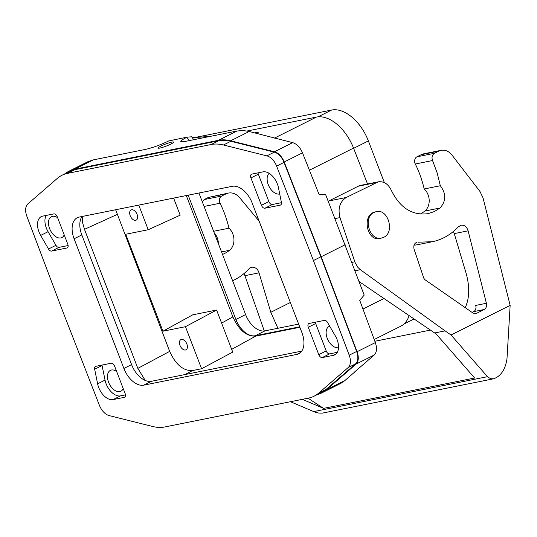 <?xml version="1.0" encoding="UTF-8"?>
<svg xmlns="http://www.w3.org/2000/svg" width="537" height="537" viewBox="0 0 537 537"><rect width="100%" height="100%" fill="white"/><g stroke="black" fill="none" stroke-linecap="round" stroke-linejoin="round"><path stroke-width="0.81" d="M296.82 354.407L143.755 385.157A20.748 12.458 -116.6 0 1 123.886 368.456L74.113 238.784A20.748 12.458 63.4 0 1 77.308 217.72A20.748 12.458 63.4 0 1 79.228 217.062L232.299 186.312A20.748 12.458 -116.6 0 1 252.168 203.013L301.942 332.685A20.748 12.458 63.4 0 1 298.747 353.749A20.748 12.458 63.4 0 1 296.82 354.407L300.425 352.601M333.376 355.34L322.254 357.568A3.631 2.182 63.4 0 1 318.777 354.648L308.265 327.261A3.631 2.182 63.4 0 1 308.822 323.576A3.631 2.182 63.4 0 1 309.158 323.455L324.462 320.381A3.631 2.182 63.4 0 1 327.53 322.448L335.397 336.048A15.043 9.035 -116.6 0 1 334.766 354.856A15.043 9.035 -116.6 0 1 333.376 355.34L335.987 354.031M280.227 205.147L264.922 208.222A3.631 2.182 -116.6 0 1 261.445 205.302L250.933 177.908A3.631 2.182 -116.6 0 1 251.491 174.223A3.631 2.182 -116.6 0 1 251.826 174.109L262.949 171.874A15.043 9.035 63.4 0 1 278.435 187.648L281.381 202.234A3.631 2.182 -116.6 0 1 280.562 205.033A3.631 2.182 -116.6 0 1 280.227 205.147L280.858 204.832M40.658 235.421A15.043 9.035 -116.6 0 1 41.282 216.606A15.043 9.035 -116.6 0 1 42.678 216.129L53.801 213.894A3.631 2.182 63.4 0 1 57.278 216.82L67.79 244.207A3.631 2.182 63.4 0 1 67.232 247.893A3.631 2.182 63.4 0 1 66.89 248.007L51.586 251.081A3.631 2.182 63.4 0 1 48.518 249.014L40.658 235.421L48.075 231.702A15.043 9.035 -116.6 0 1 46.142 215.438M97.62 383.814L94.666 369.234A3.631 2.182 -116.6 0 1 95.485 366.435A3.631 2.182 -116.6 0 1 95.821 366.321L111.125 363.247A3.631 2.182 -116.6 0 1 114.603 366.167L125.121 393.554A3.631 2.182 -116.6 0 1 124.557 397.239A3.631 2.182 -116.6 0 1 124.222 397.36L113.099 399.588A15.043 9.035 63.4 0 1 97.62 383.814L105.037 380.102L102.084 365.516A3.631 2.182 -116.6 0 1 102.017 365.073M26.85 216.277L62.607 310.93L99.432 405.368A12.969 7.787 63.4 0 0 109.172 415.598L152.602 426.479A60.178 36.133 63.4 0 0 164.846 426.955L308.54 398.092A60.178 36.133 -116.6 0 0 314.118 396.178A60.178 36.133 -116.6 0 0 318.696 393.111L348.151 367.583A12.969 7.787 -116.6 0 0 349.204 355.185L313.447 260.539L276.615 166.101A12.969 7.787 63.4 0 0 266.876 155.871L223.446 144.983A60.178 36.133 63.4 0 0 211.202 144.507L67.508 173.377A60.178 36.133 -116.6 0 0 61.936 175.284A60.178 36.133 -116.6 0 0 57.358 178.351L27.904 203.879A12.969 7.787 -116.6 0 0 26.85 216.277M313.447 260.539L320.864 256.82L356.622 351.473L349.204 355.185M301.74 351.104L151.468 381.29A20.748 12.458 -116.6 0 1 145.238 380.451L137.848 368.382L84.477 229.346L82.624 222.741L82.195 216.465M320.864 256.82L284.033 162.382A12.969 7.787 63.4 0 0 274.3 152.152L230.863 141.271A60.178 36.133 63.4 0 0 218.619 140.795L74.925 169.658A60.178 36.133 -116.6 0 0 69.354 171.571L61.936 175.284M314.118 396.178L321.535 392.46A60.178 36.133 -116.6 0 0 326.113 389.392L355.568 363.871A12.969 7.787 -116.6 0 0 356.622 351.473M65.192 173.652A60.178 36.133 63.4 0 1 69.166 171.088A60.178 36.133 63.4 0 1 74.744 169.182L218.438 140.311A60.178 36.133 -116.6 0 1 230.682 140.788L274.481 151.763A12.969 7.787 63.4 0 1 284.221 161.993L321.18 256.753L357.058 351.735A12.969 7.787 -116.6 0 1 356.004 364.133L326.295 389.875A60.178 36.133 63.4 0 1 321.723 392.943A60.178 36.133 63.4 0 1 317.286 394.594M357.058 351.735L375.336 342.572L359.743 300.331L364.2 295.082L325.59 194.488L319.186 194.669L318.253 192.273M354.702 371.886L374.202 355.011C376.813 352.326 377.189 348.177 375.336 342.572M326.295 389.875L344.841 380.585L340.995 383.27L321.723 392.943M344.841 380.585L354.722 372.02M367.543 183.983L353.547 148.091A38.906 23.359 -116.6 0 0 316.414 117.086L274.454 138.116M374.202 339.518L400.763 326.214A38.906 23.359 -116.6 0 0 409.113 315.595M247.074 131.021L316.414 117.086M195.139 137.459L331.618 110.045A38.389 23.051 63.4 0 1 368.375 140.936L384.385 182.64M298.646 324.106L264.976 330.873L255.25 335.739L299.686 326.811M198.932 193.011L245.604 314.588A20.231 12.15 -116.6 0 0 264.976 330.873M188.172 195.179L235.877 319.461A20.231 12.15 -116.6 0 0 255.25 335.739M299.868 327.268L255.746 336.135L231.682 349.365M255.746 336.135C246.517 336.545 238.891 330.141 232.87 316.911L186.292 195.555M115.643 209.745L169.665 351.373C175.666 364.589 183.285 370.986 192.501 370.57L185.084 374.537M192.501 370.57L201.583 368.744L232.729 352.097L216.586 310.044L192.729 314.836L162.946 331.215L125.725 234.253L148.225 229.735L138.768 205.1M74.113 238.784L81.819 234.924L131.592 364.589A20.748 12.458 -116.6 0 0 145.238 380.451M113.099 399.588L120.516 395.876A15.043 9.035 63.4 0 1 105.037 380.102M120.516 395.876L125.45 394.883M116.616 371.403A11.673 7.008 -116.6 0 0 110.38 370.389A11.673 7.008 -116.6 0 0 108.581 382.237A11.673 7.008 -116.6 0 0 120.838 391.258A11.673 7.008 -116.6 0 0 123.188 388.519M345.137 244.751L321.18 256.753M338.532 347.674A11.673 7.008 63.4 0 1 327.248 338.303A11.673 7.008 63.4 0 1 329.047 326.456A11.673 7.008 63.4 0 1 329.698 326.194M337.33 352.312L329.671 353.856A3.631 2.182 63.4 0 1 326.194 350.929L315.682 323.543A3.631 2.182 63.4 0 1 315.353 322.213M69.166 171.088L88.055 161.624L93.29 159.885L145.742 149.346C152.776 147.715 160.429 144.916 168.705 140.949L187.158 137.13L191.602 136.807L193.817 139.687M230.682 140.788L249.228 131.498L243.013 130.491L236.985 131.021L184.527 141.56L180.841 141.64C180.506 140.942 182.486 139.499 186.789 137.318L189.313 140.593M192.259 137.66L210.048 136.432M249.228 131.498L292.685 142.641C296.833 143.963 300.102 147.36 302.499 152.837L318.206 192.293M170.873 144.077A8.303 1.074 159 0 1 162.778 147.299A8.303 1.074 159 0 1 158.126 148.058A8.303 1.074 159 0 1 160.878 146.084A8.303 1.074 159 0 1 168.974 142.862A8.303 1.074 159 0 1 173.626 142.104A8.303 1.074 159 0 1 170.873 144.077M187.158 137.13L186.789 137.318M254.733 132.874L258.713 132.075L256.324 133.277M264.029 135.525L263.801 135.149M420.169 214.082A44.094 34.798 78.6 0 0 424.787 211.068A13.485 10.646 78.6 0 0 424.196 188.984L440.32 185.742C446.267 193.642 446.18 201.06 440.058 208L434.258 211.598L427.976 213.679C412.154 215.693 399.897 207.846 391.211 190.138C388.144 183.896 383.821 181.123 378.236 181.835L360.757 185.346A15.566 12.284 78.6 0 0 358.293 186.198L328.751 200.999A15.566 12.284 78.6 0 0 328.228 201.281M378.236 181.835L346.244 197.482C339.793 201.744 337.713 208.45 339.995 217.599L355.064 262.506L357.931 267.439L360.361 269.708L445.072 330.866L434.634 332.96L436.078 333.9L474.648 378.014L323.543 408.375L302.338 399.333M258.022 172.867A3.631 2.182 -116.6 0 0 258.351 174.196L268.862 201.583A3.631 2.182 -116.6 0 0 272.34 204.503L281.455 202.677M269.151 173.377A11.673 7.008 -116.6 0 0 268.252 184.621A11.673 7.008 -116.6 0 0 279.71 193.951M81.819 234.924A20.748 12.458 63.4 0 1 82.02 216.505M131.625 209.759A5.706 3.423 -116.6 0 0 131.095 209.94A5.706 3.423 -116.6 0 0 130.39 216.156A5.706 3.423 -116.6 0 0 135.68 220.324A5.706 3.423 -116.6 0 0 136.203 220.143A5.706 3.423 -116.6 0 0 136.908 213.927A5.706 3.423 -116.6 0 0 131.625 209.759M173.619 198.099L180.17 215.176L148.225 229.735M68.118 245.537L59.01 247.369A3.631 2.182 63.4 0 1 55.935 245.302L48.075 231.702M359.078 281.556L434.634 332.96M64.192 234.83A11.673 7.008 63.4 0 1 61.842 237.576A11.673 7.008 63.4 0 1 49.585 228.554A11.673 7.008 63.4 0 1 51.384 216.706A11.673 7.008 63.4 0 1 57.62 217.72M185.453 349.996A5.706 3.423 63.4 0 1 180.163 345.835A5.706 3.423 63.4 0 1 180.868 339.612A5.706 3.423 63.4 0 1 181.399 339.431A5.706 3.423 63.4 0 1 186.688 343.599A5.706 3.423 63.4 0 1 185.983 349.815A5.706 3.423 63.4 0 1 185.453 349.996M201.583 368.744L185.446 326.691L162.946 331.215M185.446 326.691L216.586 310.044M383.653 237.327C395.138 232.528 388.137 208.369 376.215 211.645L374.081 212.383C362.596 217.183 369.597 241.341 381.512 238.066L383.653 237.327M376.215 211.645L373.296 212.538C361.851 217.337 367.791 241.704 379.612 238.448L381.512 238.066M424.196 188.984A92.841 73.267 78.6 0 0 415.296 164.007L432.547 160.543C431.479 157.321 432.104 154.904 434.42 153.3L438.648 151.179L421.156 154.696L416.927 156.817A5.189 4.095 78.6 0 0 415.296 164.007M445.072 330.866L451.026 334.994L510.15 305.365L483.052 197.972L479.964 191.461L451.979 155.059C448.872 151.233 445.247 149.655 441.099 150.333L423.619 153.844A15.566 12.284 78.6 0 0 421.156 154.696M453.356 231.507A7.78 6.142 78.6 0 1 454.268 233.608L466.042 273.071C469.848 286.63 469.573 298.156 465.23 307.654M414.047 245.201A72.461 57.184 78.6 0 0 418.269 244.557L432.392 241.717C442.152 239.69 450.805 234.716 458.35 226.815L461.135 225.211C464.485 224.902 466.807 226.768 468.116 230.829L486.401 303.284C486.925 306.164 486.186 308.238 484.179 309.513L476.467 313.38L474.795 313.715M486.401 303.284L475.701 305.432A5.189 4.095 78.6 0 1 473.674 311.628L472.097 312.413M414.752 319.428L412.06 319.971M510.15 305.365L506.988 358.682C505.398 369.416 500.967 376.108 493.698 378.773L490.737 378.733L487.824 377.055L451.026 334.994M232.602 280.723A72.461 57.184 78.6 0 0 248.92 268.889A7.78 6.142 78.6 0 1 251.699 267.292A7.78 6.142 78.6 0 1 259.029 272.836L270.809 312.299L290.356 302.499M259.123 221.143L239.656 197.717A15.566 12.284 78.6 0 0 228.379 193.072A15.566 12.284 78.6 0 0 225.916 193.917L221.694 196.039L204.194 199.556L202.315 201.818M222.513 254.437A44.094 34.798 78.6 0 0 229.547 250.296A13.485 10.646 78.6 0 0 228.957 228.205A92.841 73.267 78.6 0 0 220.056 203.234A5.189 4.095 -101.4 0 1 221.694 196.039M264.298 330.973L244.127 273.467M218.391 243.704C218.291 239.509 216.888 235.864 214.189 232.763M204.194 199.556L208.423 197.435L225.916 193.917M228.379 193.072L208.423 197.435M277.924 328.268L270.809 312.299M416.021 242.61L416.994 242.241C414.269 243.301 413.302 245.631 414.094 249.228L423.821 278.24L424.78 279.582L473.043 313.071L475.648 313.662L476.467 313.38M418.021 242.207L432.392 241.717M441.099 150.333L438.648 151.179M440.32 185.742L437.131 172.827L432.547 160.543M493.698 378.773L322.187 413.154L318.736 413.06L315.091 412.174L290.436 401.73M323.543 408.375L308.03 398.192M374.846 341.263L430.426 330.094M228.957 228.205L213.625 231.286M143.755 385.157L151.468 381.29M326.113 389.392L318.696 393.111M355.568 363.871L348.151 367.583M169.665 351.373L137.848 368.382M353.635 148.326L368.375 140.936M383.989 298.505L362.938 309.05M123.886 368.456L131.592 364.589M322.254 357.568L329.671 353.856M308.265 327.261L315.682 323.543M318.777 354.648L326.194 350.929M356.004 364.133L374.202 355.011M274.481 151.763L292.685 142.641M218.438 140.311L236.985 131.021M74.744 169.182L93.29 159.885M353.547 148.091L309.413 170.202M284.221 161.993L302.499 152.837M318.025 116.851L331.618 110.045M375.786 182.681L358.293 186.198M328.751 200.999L346.244 197.482M117.113 214.471L84.477 229.346M218.619 140.795L211.202 144.507M74.925 169.658L67.508 173.377M230.863 141.271L223.446 144.983M274.3 152.152L266.876 155.871M284.033 162.382L276.615 166.101M250.933 177.908L258.351 174.196M261.445 205.302L268.862 201.583M264.922 208.222L272.34 204.503M232.87 316.911L221.6 323.106M48.518 249.014L55.935 245.302M51.586 251.081L59.01 247.369M66.89 248.007L67.521 247.691M355.004 270.789L360.361 269.708M351.829 262.405L354.816 261.801M334.974 218.606L339.995 217.599M94.666 369.234L102.084 365.516M124.222 397.36L124.853 397.038M245.604 314.588L235.877 319.461M221.539 251.907L229.547 250.296M245.181 275.615L259.029 272.836M473.674 311.628L484.179 309.513M454.268 233.608L468.116 230.829M487.475 376.679L313.621 411.611M416.927 156.817L434.42 153.3M424.787 211.068L440.058 208M220.056 203.234L204.087 206.443M414.067 318.965L403.931 324.046"/></g></svg>

